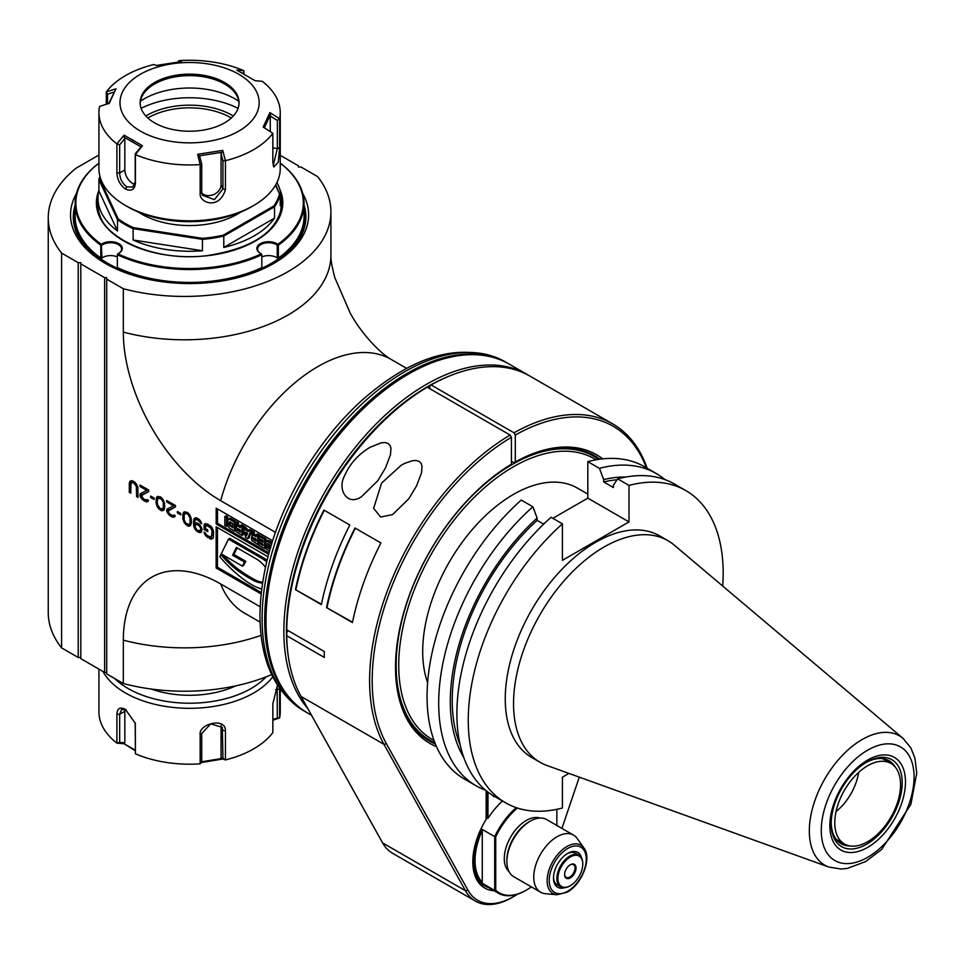<?xml version="1.0" encoding="UTF-8"?>
<svg xmlns="http://www.w3.org/2000/svg" width="965" height="965" viewBox="0 0 965 965"><rect width="100%" height="100%" fill="white"/><g stroke="black" fill="none" stroke-linecap="round" stroke-linejoin="round"><path stroke-width="1.45" d="M834.785 822.711A46.525 26.863 120 0 0 844.411 844.001A46.525 26.863 120 0 0 890.936 817.15A46.525 26.863 120 0 0 890.936 763.436A46.525 26.863 120 0 0 855.087 775.896A46.525 26.863 120 0 0 834.785 822.711M286.738 635.742L324.3 657.43A201.468 116.319 -60 0 1 324.3 651.508L288.016 630.555L286.726 632.787A767.211 625.996 119.9 0 0 286.738 635.742A201.468 116.319 120 0 0 301.068 696.477L382.586 842.879A73.256 42.291 120 0 0 392.538 853.253L475.419 901.105A73.256 42.291 -60 0 1 465.468 890.731L383.961 744.329A201.468 116.319 -60 0 1 510.111 435.046L511.402 437.29L511.402 464.213A166.668 96.223 120 0 0 395.505 667.189A166.668 96.223 120 0 0 436.542 746.705M286.738 629.819A201.468 116.319 120 0 1 427.23 387.194L425.939 387.942A199.634 115.257 120 0 0 286.726 629.807L324.3 651.508M429.823 388.69L429.823 385.698L431.114 384.951L513.995 432.803L515.286 435.046A199.634 115.257 -60 0 1 646.369 467.808M427.23 387.194L510.111 435.046M395.505 666.441A164.834 95.161 120 0 0 429.642 741.156A164.834 95.161 120 0 0 435.408 744.051M602.727 458.858A166.668 96.223 120 0 0 515.286 461.97L515.286 435.046M515.286 461.97L513.995 462.718L511.402 461.222M513.995 432.803A201.468 116.319 -60 0 1 612.787 423.937L529.906 376.085A201.468 116.319 120 0 0 431.114 384.951M612.787 423.937A201.468 116.319 -60 0 1 647.165 468.266M579.29 777.139L561.919 828.392M517.312 894.266A71.422 41.242 -60 0 1 513.344 896.738A71.422 41.242 -60 0 1 467.929 890.152L386.41 743.75A199.634 115.257 -60 0 1 511.402 437.29M486.927 791.288L486.927 818.32L486.155 817.874L486.155 790.661L486.155 819.406A57.321 33.1 120 0 0 472.814 861.817A57.321 33.1 120 0 0 494.056 890.719M482.005 883.759A55.5 32.038 -60 0 1 481.258 883.53M526.046 890.297A54.945 31.724 -60 0 1 525.78 890.454L525.78 890.454A54.945 31.724 -60 0 1 498.314 893.18A54.945 31.724 -60 0 1 494.695 890.454L494.695 836.619L481.752 829.14A54.945 31.724 -60 0 0 481.752 882.975L494.695 890.454L495.733 890.249L495.733 836.824A54.209 31.302 -60 0 1 517.349 808.019M495.733 836.824L494.695 836.619A54.945 31.724 -60 0 1 516.215 807.645M486.927 818.32L487.964 818.32L487.964 792.096M502.463 801.01A55.68 32.147 120 0 0 487.964 818.32M531.329 886.859A54.209 31.302 -60 0 1 526.299 890.152A54.209 31.302 -60 0 1 495.733 890.249M556.865 809.309L556.865 825.473M539.93 818.055A31.133 17.973 120 0 0 510.726 836.908A31.133 17.973 120 0 0 509.001 871.612M481.752 882.975A132.76 76.585 -119.8 0 0 482.271 882.263A54.209 31.302 -60 0 1 482.271 830.455A132.543 76.319 -120 0 0 481.752 829.14M482.271 830.455L482.271 882.263M506.878 861.588L506.878 860.092A31.133 17.973 -60 0 1 528.892 821.963L530.183 821.215A32.967 19.035 120 0 0 506.878 861.588A32.967 19.035 120 0 0 513.706 876.678L540.581 892.203A32.967 19.035 120 0 0 545.382 893.687L556.998 894.76L566.925 892.287C581.63 884.796 592.221 858.464 583.97 848.042A27.913 16.116 120 0 0 552.933 861.263A27.913 16.116 120 0 0 556.998 894.76M586.624 857.933A27.913 16.116 120 0 0 583.97 848.042L577.239 838.513A32.967 19.035 120 0 0 573.548 835.099L546.673 819.587A32.967 19.035 120 0 0 530.183 821.215M573.548 835.099A32.967 19.035 120 0 0 540.581 854.134A32.967 19.035 120 0 0 540.581 892.203M581.606 858.018A20.144 11.628 120 0 0 567.746 853.374A20.144 11.628 120 0 0 553.5 878.041A20.144 11.628 120 0 0 564.453 887.716M582.764 863.844A18.311 10.579 120 0 0 582.764 863.53A18.311 10.579 120 0 0 578.976 855.147L575.598 853.205A18.311 10.579 120 0 0 567.082 853.772M553.512 877.269A18.311 10.579 120 0 0 557.288 884.929L560.653 886.871A18.311 10.579 120 0 0 569.808 885.967L569.808 885.967A18.311 10.579 120 0 0 570.074 885.81M578.976 855.147A18.311 10.579 120 0 0 569.808 856.064A18.311 10.579 120 0 0 557.842 872.203A18.311 10.579 120 0 0 560.653 886.871M570.327 856.956A17.587 10.157 -60 0 1 582.764 864.133A17.587 10.157 -60 0 1 570.327 885.665A17.587 10.157 -60 0 1 557.903 878.488A17.587 10.157 -60 0 1 570.327 856.956M570.327 864.736A8.058 4.656 120 0 0 564.634 874.604A8.058 4.656 120 0 0 570.327 877.897A8.058 4.656 120 0 0 576.033 868.018A8.058 4.656 120 0 0 570.327 864.736L570.327 864.736M564.634 874.29A7.322 4.234 120 0 0 566.153 877.354A7.322 4.234 120 0 0 569.808 876.992A7.322 4.234 120 0 0 574.597 870.539A7.322 4.234 120 0 0 573.475 864.664A7.322 4.234 120 0 0 570.062 864.893M599.856 459.207A164.834 95.161 120 0 0 594.464 455.649A164.834 95.161 120 0 0 513.995 462.718M492.307 795.088A10.989 6.345 120 0 0 493.61 796.342A10.989 6.345 120 0 0 495.25 796.837M494.731 796.535A10.989 6.345 -60 0 1 493.356 796.173M472.814 861.057A55.5 32.038 120 0 0 484.309 885.725A55.5 32.038 120 0 0 488.483 887.498M513.344 896.738L512.053 897.486A73.256 42.291 -60 0 1 475.419 901.105M377.701 480.823L385.481 467.941L390.439 454.853L390.97 448.303L390.113 445.492L388.099 443.418L384.987 442.537L381.38 442.766L370.283 447.193C358.353 454.262 349.764 463.839 344.505 475.95C336.966 489.593 347.46 506.589 361.501 496.685L377.701 480.823M381.585 483.067L373.636 508.338L380.62 517.023L392.586 514.622L408.774 498.772L416.566 485.878L421.512 472.79L422.043 466.252L421.198 463.441L419.172 461.367L416.072 460.474L412.453 460.715L404.986 463.248L401.331 465.154L381.585 483.067M349.825 525.02L323.926 510.063A201.468 116.319 -60 0 0 295.459 589.663L321.357 604.621A201.468 116.319 120 0 1 349.825 525.02M380.91 542.957L355.011 528.012A201.468 116.319 -60 0 0 326.532 607.612L352.442 622.558A201.468 116.319 120 0 1 380.91 542.957M321.429 604.235L295.459 589.663M324.3 510.28A200.732 115.897 120 0 0 295.953 589.531M352.514 622.184L326.532 607.612M355.373 528.217A200.732 115.897 120 0 0 327.038 607.468M434.925 742.833A163.917 94.642 -60 0 1 430.101 740.36L421.416 735.354L430.101 740.36A163.917 94.642 -60 0 1 430.101 551.087A163.917 94.642 -60 0 1 594.018 456.445L594.018 456.445A163.917 94.642 -60 0 1 598.565 459.388M434.033 740.481A162.084 93.581 -60 0 1 431.452 553.85A162.084 93.581 -60 0 1 594.392 458.785A162.084 93.581 -60 0 1 596.081 459.798M867.668 857.294L867.728 857.258A65.608 37.876 -60 0 0 914.072 776.909A65.608 37.876 -60 0 0 867.68 750.143L867.619 750.179A65.608 37.876 -60 0 0 821.275 830.527A65.608 37.876 -60 0 0 867.668 857.294M867.68 760.034A53.497 30.892 120 0 0 834.918 844.472A53.497 30.892 120 0 0 900.429 806.644A53.497 30.892 120 0 0 867.68 760.034M828.851 867.065L546.974 765.498A127.923 73.859 -60 0 1 540.038 762.278A127.923 73.859 -60 0 1 540.038 614.56A127.923 73.859 -60 0 1 667.961 540.702A127.923 73.859 -60 0 1 674.221 545.104L903.119 738.418L910.851 747.875L914.965 758.285L916.75 773.074L910.888 804.291L881.624 849.502L865.472 861.661L847.161 868.464L840.985 869.031L828.851 867.065A74.679 43.111 -60 0 1 812.361 808.887A74.679 43.111 -60 0 1 862.071 739.576A74.679 43.111 -60 0 1 903.119 738.418M667.961 540.702L659.674 535.913A127.923 73.859 120 0 0 531.751 609.771A127.923 73.859 120 0 0 531.751 757.489L540.038 762.278M568.952 773.411L562.426 777.175L562.426 807.995A180.25 104.075 -60 0 1 505.588 802.808A180.25 104.075 -60 0 1 562.426 523.85L562.426 560.339L628.999 521.908L628.999 485.419A180.25 104.075 -60 0 1 685.838 490.594A180.25 104.075 -60 0 1 722.701 586.044M532.873 506.782L521.245 500.075A180.25 104.075 120 0 0 464.406 779.032L476.022 785.739A180.25 104.075 -60 0 1 532.873 506.782L537.119 518.036L537.119 520.376L543.669 524.152M628.999 521.908L587.818 498.133L552.861 518.314M545.056 522.825L543.211 523.886M587.818 498.133L587.818 461.644A180.25 104.075 120 0 1 644.656 466.819L656.284 473.538A180.25 104.075 -60 0 1 664.921 479.581M617.021 479.786A167.126 96.488 120 0 0 603.68 481.945L603.68 479.605L599.434 468.351L587.818 461.644M599.434 468.351A180.25 104.075 -60 0 1 656.284 473.538M603.68 479.605A169.864 98.068 -60 0 1 625.754 477.048M685.838 490.594L674.475 484.044A180.25 104.075 120 0 0 617.636 478.857L613.39 485.214L613.39 487.542L603.68 481.945M628.999 485.419L617.636 478.857M505.588 802.808L494.225 796.246A180.25 104.075 120 0 1 551.063 517.288L562.426 523.85M537.119 520.376A167.126 96.488 120 0 0 460.136 744.823M463.803 757.549A169.864 98.068 -60 0 1 537.119 518.036M485.588 790.202A180.25 104.075 -60 0 1 476.022 785.739M587.818 494.104L577.456 488.121A128.2 74.016 120 0 0 465.335 538.084A128.2 74.016 120 0 0 427.616 682.653M866.715 762.157L866.715 762.157A50.216 28.986 120 0 0 831.203 823.664A50.216 28.986 120 0 0 866.715 844.158A50.216 28.986 120 0 0 902.215 782.663A50.216 28.986 120 0 0 866.715 762.157L866.715 762.157M831.215 822.711A47.912 27.659 120 0 0 841.13 843.712A47.912 27.659 120 0 0 850.02 845.955M895.424 767.308A47.912 27.659 120 0 0 889.042 760.734A47.912 27.659 120 0 0 865.882 762.652M836.04 811.565A40.216 23.22 120 0 0 858.645 772.398M164.508 508.651L164.508 503.211L163.049 499.508L160.383 496.818L156.981 496.854L156.016 502.307L157.717 507.59L161.843 510.835L163.785 510.232L164.508 508.651M275.435 532.318L220.671 500.69A137.657 79.48 60 0 1 123.327 332.105L123.327 288.74L106.705 279.138L106.705 673.92L123.327 683.522L123.327 640.157A146.523 84.594 0 0 0 261.057 635.356M260.164 606.756L220.671 583.958A137.657 79.48 -120 0 0 123.327 640.157M267.968 556.721L216.148 526.818L216.148 567.987L261.129 593.945M272.588 540.75L216.184 508.181L216.184 524.007L268.608 554.272M204.097 525.201L204.097 529.495L207.728 531.594L207.728 529.881L205.545 528.615L205.545 526.323L206.522 525.455L210.647 527.843L212.107 531.257L211.371 537.143L207.487 535.756L204.097 532.077L205.304 535.346L210.889 539.145L213.313 537.686L213.567 532.101L211.866 527.397L207.487 524.007L204.339 524.2L204.097 525.201L205.388 524.453L205.388 528.748L207.728 530.099M201.661 523.802L200.696 521.233L198.259 518.688L196.076 517.71L194.134 518.591L193.651 525.756L194.87 529.037L197.294 531.582L200.937 532.535L202.143 529.52L199.719 524.683L197.294 522.994L194.616 522.885L195.111 520.014L197.053 519.411L201.661 523.802M191.468 522.777L191.227 518.627L189.767 514.924L187.089 512.234L183.7 512.282L182.723 517.735L184.424 523.006L188.549 526.251L190.491 525.66L191.468 522.777M177.379 511.498L177.379 512.934L180.781 514.888L180.781 513.464L177.379 511.498M175.437 506.939L175.437 505.503L166.692 500.461L166.692 501.897L173.495 505.817L166.945 509.194L166.945 512.053L170.335 516.022L173.012 517.276L174.954 516.685L175.196 515.672L173.977 514.972L172.771 515.708L169.37 513.742L168.151 511.04L175.437 506.939M150.673 496.07L150.673 497.506L154.074 499.472L154.074 498.036L150.673 496.07M148.731 491.523L148.731 490.087L139.985 485.045L139.985 486.469L146.789 490.401L140.227 493.766L140.227 496.637L143.628 500.606L147.271 501.848L148.489 500.256L143.869 499.315L141.445 495.612L148.731 491.523M129.298 483.453L129.298 492.331L130.758 493.175L130.999 483.284L132.217 482.56L134.159 483.393L136.342 486.372L136.584 496.541L138.043 497.373L137.802 486.927L134.159 481.68L131.976 480.703L130.034 481.294L129.298 483.453L130.601 482.705L130.758 491.68M123.327 683.522A146.523 84.594 0 0 0 271.684 674.583M123.327 288.74A146.523 84.594 0 0 0 330.923 211.842A146.523 84.594 0 0 0 317.594 176.583L300.959 166.981L298.366 166.981L298.366 165.787L280.248 155.317M106.705 279.138L106.705 277.643L104.63 277.643L80.807 263.879L80.807 262.685L78.213 262.685L61.591 253.083A146.523 84.594 180 0 1 48.25 217.825A146.523 84.594 180 0 1 76.126 168.187L98.925 155.027M302.733 193.47A119.045 68.732 180 0 1 273.771 263.433A119.045 68.732 180 0 1 105.414 263.433A119.045 68.732 180 0 1 76.44 193.47M106.705 672.424L104.63 672.424L104.63 277.643M104.63 672.424L80.807 658.673L80.807 263.879M80.807 657.479L78.213 657.479L61.591 647.877A146.523 84.594 0 0 1 48.25 612.606L48.25 217.825M307.075 712.677A201.468 116.319 -60 0 1 306.424 712.315A201.468 116.319 -60 0 1 264.7 620.085A201.468 116.319 -60 0 1 352.635 417.338A201.468 116.319 -60 0 1 507.892 363.371A201.468 116.319 -60 0 1 508.531 363.745M528.47 375.276A201.468 116.319 120 0 0 527.047 374.432L509.182 364.119A201.468 116.319 120 0 0 408.448 374.094L407.158 374.842A199.634 115.257 120 0 0 265.99 619.337L265.99 620.833A201.468 116.319 120 0 0 307.714 713.063L311.538 715.258M407.158 374.842L408.448 374.094A201.468 116.319 120 0 0 265.99 620.833M527.047 374.432A201.468 116.319 120 0 0 426.325 384.408A201.468 116.319 120 0 0 300.694 543.874A201.468 116.319 120 0 0 307.859 708.66M450.353 375.662A199.634 115.257 120 0 0 427.616 386.651A199.634 115.257 120 0 0 288.306 656.345M61.591 253.083L61.591 647.877M78.213 657.479L78.213 262.685M98.925 163.218A113.737 65.668 0 0 0 101.361 244.314A11.725 6.767 180 0 1 118.357 243.409A11.725 6.767 180 0 1 118.876 253.264A11.725 6.767 180 0 1 117.814 253.807A113.737 65.668 0 0 0 261.358 253.807A11.725 6.767 180 0 1 260.297 253.264A11.725 6.767 180 0 1 260.815 243.421A11.725 6.767 180 0 1 277.811 244.314A113.737 65.668 0 0 0 280.248 163.218M101.361 244.314L100.794 245.17A114.461 66.09 180 0 1 75.125 203.47A114.461 66.09 180 0 1 98.925 163.121M117.356 256.943A10.989 6.345 0 0 0 101.94 258.029L100.794 258.041L100.794 245.17M100.794 258.041A114.461 66.09 180 0 1 75.125 216.329L75.125 203.47M101.94 258.029L101.373 244.808M261.358 253.807L261.829 254.736A114.461 66.09 180 0 1 117.356 254.736L117.814 253.807M118.611 253.421A10.989 6.345 0 0 0 121.578 249.079A10.989 6.345 0 0 0 114.172 243.084A10.989 6.345 0 0 0 101.94 245.17M117.356 254.736L117.356 267.595A114.461 66.09 180 0 0 261.829 267.595L261.829 254.736M260.562 253.421A10.989 6.345 0 0 1 257.595 249.079A10.989 6.345 0 0 1 265.001 243.084A10.989 6.345 0 0 1 277.245 245.17L277.811 244.314M277.245 245.17L277.245 258.029A10.989 6.345 0 0 0 261.829 256.943M280.248 163.121A114.461 66.09 180 0 1 304.059 203.47A114.461 66.09 180 0 1 278.378 245.17L278.378 258.041L277.245 258.029M304.059 203.47L304.059 216.329A114.461 66.09 180 0 1 278.378 258.041M75.125 207.958A115.378 66.621 0 0 0 138.803 276.147A115.378 66.621 0 0 0 271.177 263.433A115.378 66.621 0 0 0 304.059 207.958M272.781 264A116.295 67.14 0 0 0 304.059 205.207M75.125 205.207A116.295 67.14 0 0 0 106.391 264M216.148 567.987L217.451 567.239L261.274 592.546M217.451 527.566L217.451 567.239M265.447 567.287A22.907 13.221 -120 0 0 256.533 559.061L236.425 547.444L232.589 555.213L244.422 562.04L242.408 566.129L221.214 553.898L228.5 539.133L229.791 538.386L262.794 557.444A34.149 19.71 60 0 1 267.052 560.339M223.192 555.032A72.146 41.652 -120 0 0 240.164 570.629A137.163 79.19 -120 0 0 254.651 579.639A32.171 18.576 -120 0 0 262.661 582.221M237.137 547.867L233.88 554.465L245.713 561.292L243.699 565.381L242.408 566.129M261.696 589.024A58.732 33.908 -120 0 1 248.536 582.764A103.786 59.927 -120 0 1 219.815 556.745L220.876 554.586A72.146 41.652 -120 0 0 238.862 571.377A137.163 79.19 -120 0 0 253.361 580.387A32.171 18.576 -120 0 0 262.528 583.029M266.69 561.835A34.149 19.71 -120 0 0 261.503 558.192L262.794 557.444M228.5 539.133L261.503 558.192M220.876 554.586L221.648 554.139M232.589 555.213L233.88 554.465M244.422 562.04L245.713 561.292M216.184 524.007L217.475 523.259L268.958 552.981M217.475 508.929L217.475 523.259M270.393 545.297L270.393 546.443L269.102 547.191L265.628 545.189L266.183 540.931L267.534 540.159L272.07 542.378M268.596 546.154L270.345 548.084L269.006 548.795L269.995 549.278M258.909 536.214L264.663 539.544L264.663 548.506L258.909 545.189L258.909 543.114L263.071 545.514L263.071 544.284L259.127 542.016L259.127 540.086L263.071 542.354L263.071 540.69L258.909 538.289L258.909 536.214L260.2 535.466L265.966 538.796L265.966 541.22M259.127 540.086L260.429 539.339L263.071 540.858M256.183 534.646L257.788 535.563L257.788 544.537L251.865 540.593L251.322 537.819L252.42 535.973L251.322 531.836L252.902 532.74L253.168 534.899L256.183 536.89L256.183 534.646L257.486 533.898L259.078 534.815L259.078 536.118M259.078 538.386L259.078 543.018M251.322 531.836L252.625 531.088L254.193 531.992L254.458 534.152L256.183 535.394M242.818 526.926L244.64 527.976L245.074 529.773L248.222 531.582L248.68 530.304L250.526 531.377L247.679 538.699L245.665 537.541L242.818 526.926L244.109 526.178L248.668 530.352L249.971 529.556L251.829 530.629L251.358 531.812M251.334 531.896L248.982 537.963L247.679 538.699M240.382 525.515L241.986 526.444L241.986 535.418L236.063 531.474L235.52 528.699L236.618 526.854L235.52 522.716L237.101 523.621L237.366 525.768L240.382 527.759L240.382 525.515L241.684 524.767L243.277 525.696L243.277 526.661M243.277 528.651L243.277 534.67L241.986 535.418M235.52 522.716L236.823 521.969L238.391 522.873L238.657 525.02L240.382 526.263M235.653 530.328L234.411 531.039L234.411 522.065L229.586 519.279L227.933 519.279L229.477 518.253L230.876 518.531L235.701 521.317L235.701 522.608M235.701 524.827L235.701 527.24M224.809 516.528L226.413 517.457L226.413 526.42L224.809 525.503L224.809 516.528L226.112 515.78L227.704 516.709L227.704 519.978M227.704 525.382L226.413 526.42M270.839 547.457L270.526 545.478L267.45 543.633L267.221 544.308L269.102 545.394L269.102 547.191M269.102 545.394L269.959 544.899M269.416 551.341L266.328 549.097L265.701 545.973L269.006 548.795M271.744 544.115L266.183 540.931M265.701 545.973L266.352 545.599M267.305 546.902L267.944 546.528M267.221 544.308L268.137 543.79M264.663 548.506L265.845 547.831M264.663 539.544L265.966 538.796M258.909 543.114L259.971 542.499M257.788 544.537L258.909 543.886M257.788 535.563L259.078 534.815M253.107 537.589L253.144 539.363L256.183 541.305L256.183 539.194L254.133 538.012M252.902 532.74L254.193 531.992M254.253 538.084L256.183 539.809M250.526 531.377L251.829 530.629M247.571 533.283L245.689 532.197L246.63 535.852L247.571 533.283M244.64 527.976L245.93 527.228M245.074 529.773L246.377 529.025M241.986 526.444L243.277 525.696M237.306 528.47L237.342 530.231L240.382 532.185L240.382 530.075L238.331 528.892M237.101 523.621L238.391 522.873M238.452 528.953L240.382 530.69M234.411 522.065L235.701 521.317M227.933 519.279L227.861 526.19L229.634 528.289L234.411 531.039M229.646 521.703L229.308 525.334L232.818 527.807L232.818 523.464L230.104 521.896M230.442 522.089L230.599 524.586L232.818 526.311M226.413 517.457L227.704 516.709M204.097 529.495L205.388 528.748M205.593 523.609L205.388 524.453M204.339 524.2L205.352 523.609M210.889 539.145L212.927 538.386M209.67 538.735L212.191 538.398M207.487 537.469L208.79 536.721L210.973 537.988M207.837 535.961L208.79 536.721M206.281 536.48L207.511 535.768M205.304 535.346L206.389 534.731M204.339 533.645L205.557 532.945M212.107 535.551L213.398 534.803L213.156 535.816M213.398 531.052L213.398 534.803M212.107 531.257L213.325 530.557M211.866 529.978L212.927 529.363M211.371 528.832L212.36 528.265M210.647 527.843L211.709 527.228M209.67 526.999L210.913 526.287M207.487 525.732L208.79 524.984L210.623 526.046M206.522 525.455L208.79 524.984M205.786 525.611L207.813 524.707M200.455 523.102L201.323 522.596M199.96 521.956L200.804 521.474M199.236 520.967L200.093 520.473M198.513 520.256L199.49 519.689M197.053 519.411L198.283 518.7M196.317 519.279L198.187 518.639M195.593 519.435L197.62 518.531M199.719 532.704L201.601 531.872M198.513 532.282L201.022 531.956M198.911 531.027L199.803 531.534M197.294 531.582L198.537 530.871M196.076 530.593L197.065 530.026L195.111 527.167L195.593 524.297L198.754 525.262L200.696 528.108L200.201 530.979L197.053 530.014M194.87 529.037L195.75 528.531M194.134 527.469L195.051 526.938M193.651 525.756L195.002 525.201M193.41 523.609L194.701 522.861L194.942 525.008M193.41 521.607L194.701 520.859L194.701 521.788M193.651 519.749L194.942 519.001L194.701 520.859M194.134 518.591L195.437 517.843L194.942 519.001M195.593 524.297L198.187 523.513M202.095 529.327L200.201 530.979M196.317 524.152L197.62 523.404M197.053 524.284L198.295 523.573M198.754 525.262L199.731 524.695M199.478 525.973L200.334 525.479M200.201 526.962L201.046 526.48M200.696 528.108L201.564 527.602M200.937 529.11L201.878 528.567M200.937 529.676L202.011 529.049M200.696 530.4L201.987 529.652M188.549 526.251L190.636 525.394M187.089 525.696L188.392 524.948L189.852 525.503M185.642 524.562L186.703 523.947M184.424 523.006L185.304 522.499M183.7 521.727L184.677 521.16M183.205 520.304L184.146 519.761M182.964 519.303L184.013 518.7M182.723 517.735L183.941 517.035M182.723 515.153L184.013 514.405L184.013 515.612M182.964 513.863L184.267 513.115L184.013 514.405M183.205 513.139L184.508 512.391L184.267 513.115M184.846 511.788L184.508 512.391M183.7 512.282L184.46 511.836M191.468 521.57L189.031 524.526L185.883 523.271L184.182 520.002L184.182 514.562L185.883 513.259L188.308 514.659L190.009 517.928L190.009 523.368L191.299 522.62M185.147 513.404L187.656 512.668M190.25 521.788L191.468 521.088M190.009 523.368L189.031 524.526M185.883 513.259L187.174 512.512M187.089 513.669L188.151 513.054M188.308 514.659L189.164 514.164M189.031 515.648L189.9 515.153M190.009 517.928L190.901 517.409M190.25 519.785L191.311 519.182M177.379 512.934L178.622 512.21M168.634 510.171L175.437 506.806M173.495 515.551L174.243 515.129M173.012 517.276L174.991 516.516M171.312 516.589L172.602 515.841L174.303 516.528M171.818 515.382L172.602 515.841M170.335 516.022L171.589 515.298M168.887 514.9L169.997 514.249M167.91 513.766L168.947 513.163M166.945 512.053L168.151 511.354M166.692 510.774L167.994 510.027L168.175 511.004M166.692 510.195L167.994 510.027M166.945 509.194L168.236 508.446L167.994 509.448M173.495 505.817L174.737 505.105M166.692 501.897L167.934 501.173M158.139 496.36L157.307 500.196M161.119 509.098L163.929 509.978M164.75 506.143L163.616 508.362L160.383 508.844L157.464 504.586L157.223 500.714L158.441 497.988L161.601 499.231L163.302 502.512L163.302 507.952L164.593 507.204M158.441 497.988L160.938 497.252M161.843 510.835L163.133 510.087M160.383 510.28L161.674 509.532M158.923 509.146L159.997 508.531M157.717 507.59L158.598 507.071M156.981 506.311L157.958 505.744M156.499 504.876L157.44 504.333M156.258 503.887L157.295 503.284M156.016 502.307L157.223 501.607M156.016 499.737L157.307 498.989M156.258 498.447L157.548 497.699M156.499 497.723L157.79 496.975M156.981 496.854L157.753 496.408M163.543 506.372L164.75 505.672M163.302 507.952L162.325 509.11M159.165 497.831L160.467 497.084M160.383 498.242L161.445 497.638M161.601 499.231L162.458 498.736M162.325 500.232L163.181 499.737M163.302 502.512L164.195 501.993M163.543 504.369L164.593 503.754M150.673 497.506L151.915 496.794M141.927 494.756L148.731 491.39M146.789 500.135L147.524 499.701M146.306 501.86L148.284 501.1M144.605 501.161L145.896 500.413L147.597 501.112M145.112 499.967L145.896 500.413M143.628 500.606L144.871 499.882M142.169 499.472L143.278 498.833M141.204 498.338L142.229 497.747M140.227 496.637L141.445 495.938M139.985 495.347L141.276 494.599L141.469 495.576M139.985 494.78L141.276 494.599M140.227 493.766L141.529 493.019L141.276 494.032M146.789 490.401L148.031 489.677M139.985 486.469L141.228 485.757M129.298 492.331L130.601 491.583M129.551 482.162L130.842 481.414L130.601 482.705M131.24 480.715L130.842 481.414M130.034 481.294L131.047 480.715M136.584 496.541L138.043 495.877M137.886 487.458L137.886 495.793M136.584 487.663L137.802 486.951M136.342 486.372L137.404 485.757M135.86 485.238L136.837 484.671M135.136 484.237L136.198 483.622M134.159 483.393L135.389 482.681M133.182 482.838L135.1 482.44M132.217 482.56L134.485 482.09M131.493 482.705L133.508 481.812M98.201 211.625A91.579 52.87 180 0 1 98.02 208.259L98.02 206.763A91.579 52.87 180 0 1 98.032 205.859M281.153 205.859A91.579 52.87 180 0 1 281.165 206.763L281.165 208.259A91.579 52.87 180 0 1 280.972 211.625M281.165 206.763A91.579 52.87 180 0 1 280.429 213.422M98.744 213.422A91.579 52.87 180 0 1 98.02 206.763M276.931 182.506A91.579 52.87 180 0 1 281.165 198.392L281.165 204.966A91.579 52.87 180 0 1 276.641 221.371M102.531 221.371A91.579 52.87 180 0 1 98.02 204.966L98.02 198.392A91.579 52.87 180 0 1 98.925 190.961L98.925 179.599A91.579 52.87 180 0 1 99.938 176.245M281.165 198.392A91.579 52.87 180 0 1 280.248 205.81L280.248 194.447A91.579 52.87 180 0 1 274.543 206.763L274.543 218.126A91.579 52.87 180 0 1 223.784 247.426L223.784 236.063A91.579 52.87 180 0 1 202.445 239.368L202.445 250.731A91.579 52.87 180 0 1 133.122 240.008L133.122 228.645A91.579 52.87 180 0 1 117.501 219.622L117.501 230.985A91.579 52.87 180 0 1 98.02 198.392M275.749 184.749L279.512 193.881A90.843 52.448 180 0 1 273.915 205.931L223.373 235.11A90.843 52.448 180 0 1 202.493 238.343L133.447 227.656A90.843 52.448 0 0 1 118.164 218.838L99.672 178.971A90.843 52.448 180 0 1 100.179 177.138M279.512 193.881L275.483 185.208M138.477 212.119A67.767 39.119 0 0 0 240.695 212.119M223.373 235.11L223.784 236.063L274.543 206.763L273.915 205.931M274.543 218.126L223.784 247.426M133.447 227.656L133.122 228.645L202.445 239.368L202.493 238.343M202.445 250.731L133.122 240.008M99.672 178.971L98.925 179.599L117.501 219.622L118.164 218.838M117.501 230.985L98.925 190.961M106.319 104.22L106.319 91.904L116.005 88.78L109.286 103.243L99.552 106.5A90.662 52.339 0 0 0 98.925 112.615L98.925 168.477A90.662 52.339 0 0 0 125.486 205.485L128.068 206.98A86.995 50.228 0 0 0 251.105 206.98L253.698 205.485A90.662 52.339 0 0 0 253.698 205.485A90.662 52.339 0 0 0 280.248 168.477L280.248 112.615A90.662 52.339 180 0 1 279.621 118.719L279.621 147.669L278.27 162.192L273.783 167.005L272.854 162.265L272.854 133.315A90.662 52.339 180 0 1 225.448 160.685L225.448 189.635C219.115 210.503 199.152 202.686 200.165 193.543L200.165 164.593A90.662 52.339 180 0 1 135.402 154.569L135.402 183.531C134.593 189.719 131.288 191.553 125.486 189.043C120.118 185.099 117.26 179.707 116.898 172.844L116.898 143.894L124.087 135.148L142.434 145.727L135.402 154.569M125.486 205.485L125.486 205.485A90.662 52.339 0 0 0 253.686 205.485L251.105 206.98M242.468 72.978L243.964 73.099L243.783 70.686L236.739 70.107L255.086 80.698L262.275 81.325A90.662 52.339 180 0 1 280.248 112.615M98.925 112.615A90.662 52.339 0 0 0 116.898 143.894M243.783 70.686L243.771 70.65A90.662 52.339 0 0 0 179.008 60.626L181.492 61.555L156.451 65.439L153.725 64.534A90.662 52.339 0 0 0 106.319 91.904M119.66 144.871L124.835 138.477L124.099 137.139L141.119 146.97L135.209 153.845L135.209 181.927L132.603 187.15L126.777 186.8C122.278 183.422 119.901 178.802 119.66 172.952L119.66 144.871L117.079 143.833M200.165 164.593L197.68 154.279L222.734 150.407L225.448 160.685M272.854 133.315L263.18 127.054L269.886 112.591L279.621 118.719M238.801 74.269A69.601 40.18 0 0 0 122.362 92.278A69.601 40.18 0 0 0 207.596 141.493A69.601 40.18 0 0 0 238.801 74.269M177.451 62.809L178.911 60.65M243.964 73.099L243.964 73.798M270.272 131.566L270.272 115.981L277.329 120.48L279.476 118.707M277.329 120.48L277.329 148.562L273.204 165.594M264.314 127.911L270.538 114.485L269.886 112.591M270.272 115.981L270.538 114.485M201.769 193.012A10.989 8.661 155.1 0 0 213.651 194.556A10.989 8.661 155.1 0 0 221.057 184.858L221.057 153.363L222.951 160.853L225.291 160.576M222.951 160.853L222.951 188.935L214.423 199.622L202.397 195.268L201.721 192.216L201.721 164.134L200.262 164.448M201.721 164.134L199.827 156.644L197.68 154.279M198.814 155.896L222.071 152.301L222.734 150.407M221.057 153.363L222.071 152.301M141.119 146.97L142.434 145.727M124.835 138.477L124.835 169.973A10.989 6.345 -120 0 0 134.823 184.339M124.099 137.139L124.087 135.148M154.617 122.869A49.444 28.552 180 0 1 140.142 102.676A49.444 28.552 180 0 1 189.586 74.136A49.444 28.552 180 0 1 239.043 102.676A49.444 28.552 180 0 1 208.512 129.057A49.444 28.552 180 0 1 154.617 122.869M140.154 103.424A49.444 28.552 180 0 1 144.448 92.519A49.444 28.552 180 0 1 224.555 83.991A49.444 28.552 180 0 1 234.724 92.519A49.444 28.552 180 0 1 239.018 103.424M140.395 101.241A64.257 37.092 180 0 1 235.026 98.876A64.257 37.092 180 0 1 238.777 101.241M141.119 108.345A73.256 42.291 180 0 1 238.053 108.345M145.836 115.993A60.433 34.897 180 0 1 233.337 115.993M147.862 117.995A58.346 33.691 180 0 1 231.323 117.995M107.525 103.822L107.525 94.208L106.403 91.94M108.635 103.822L116.005 88.78M107.525 94.208L114.594 91.892M151.24 689.022A73.256 42.291 0 0 0 235.641 685.886M266.159 676.827A86.995 50.228 180 0 1 251.105 688.503A86.995 50.228 180 0 1 114.678 678.528M272.757 676.803A90.662 52.339 180 0 1 253.686 692.991A90.662 52.339 180 0 1 103.002 671.483M135.209 750.661L124.087 743.762L116.898 743.122L116.898 714.172C117.26 708.25 120.118 706.67 125.486 709.432L135.305 723.364L135.402 753.81A90.662 52.339 0 0 0 200.165 763.834L200.165 734.884C198.042 723.907 226.003 716.73 225.448 730.963L225.448 759.925A90.662 52.339 0 0 0 272.854 732.544L272.854 703.594L277.522 685.222M279.621 688.359L279.621 717.96A90.662 52.339 0 0 0 280.248 711.844L280.248 689.239M116.898 743.122A90.662 52.339 180 0 1 98.925 711.844L98.925 669.131M279.621 717.96L272.854 720.24M225.448 759.925L222.734 759.021L201.07 762.603M200.165 734.884L201.721 733.557L201.721 761.638L200.165 763.834M135.402 753.81L135.184 722.64M125.04 709.384A10.989 6.345 -120 0 0 124.835 711.301L124.835 742.809L119.66 742.375L117.079 743.195M119.66 742.375L119.66 714.293L121.614 709.456L126.162 709.854M201.721 733.557L210.708 723.871L222.336 727.345L222.951 758.357L225.291 759.938M222.951 758.357L221.057 757.694L222.734 759.021M222.071 758.442L201.625 761.783M221.057 757.694L221.057 726.199A10.989 8.661 155.1 0 0 221.033 725.511M277.136 686.019L277.329 717.984L279.476 718.081M277.329 717.984L272.854 719.456M135.209 750.095L124.087 743.762M124.835 742.809L124.099 743.291M567.336 891.431A26.188 15.126 120 0 0 583.97 850.153A26.188 15.126 120 0 0 551.908 867.873A26.188 15.126 120 0 0 567.336 891.431M467.929 890.152L465.468 890.731L382.586 842.879M386.41 743.75L383.961 744.329L301.068 696.477M243.035 612.341L244.543 613.137A146.523 84.594 -60 0 1 220.671 583.958M220.671 500.69A146.523 84.594 -60 0 1 391.054 359.366C382.333 354.794 362.659 335.784 350.343 313.384L334.867 277.787C331.912 266.497 330.609 258.97 330.923 255.206A146.523 84.594 180 0 1 123.327 332.105M262.106 618.589A201.468 116.319 120 0 0 303.83 710.819C274.675 692.52 260.043 660.434 259.971 614.572C260.743 570.52 273.976 525.418 299.657 479.243C316.665 449.352 336.833 423.563 360.186 401.874C413.551 354.288 461.921 340.959 505.298 361.875A201.468 116.319 120 0 0 350.464 415.408A201.468 116.319 120 0 0 262.118 617.564A201.468 116.319 120 0 0 262.106 618.589M281.165 207.608A91.759 52.979 180 0 1 281.334 210.165M97.839 210.165A91.759 52.979 180 0 1 98.02 207.608M281.165 202.855A92.495 53.401 180 0 1 281.889 206.896M97.296 206.896A92.495 53.401 180 0 1 98.02 202.855M98.165 195.4A92.495 53.401 0 0 0 97.103 203.47A92.495 53.401 0 0 0 123.93 241.081M255.243 241.081A92.495 53.401 0 0 0 282.082 203.47A92.495 53.401 0 0 0 281.02 195.4M98.925 190.358A93.219 53.823 0 0 0 190.515 256.69A93.219 53.823 0 0 0 279.802 189.309M238.862 571.377L240.164 570.629M253.361 580.387L254.651 579.639M266.243 540.907L267.534 540.159M269.006 541.944L270.297 541.196M267.582 547.867L268.885 547.119M268.366 548.434L269.657 547.686M252.939 533.621L254.229 532.873M253.168 534.899L254.458 534.152M253.783 535.503L255.074 534.755M254.253 540.183L255.544 539.435M253.144 539.363L254.434 538.615M252.927 538.337L253.807 537.831M237.137 524.502L238.439 523.754M237.366 525.768L238.657 525.02M237.981 526.371L239.272 525.623M238.452 531.064L239.742 530.316M237.342 530.231L238.632 529.483M237.125 529.218L238.005 528.711M229.586 519.279L230.876 518.531M230.116 526.251L231.407 525.503M229.308 525.334L230.599 524.586M229.139 523.5L230.43 522.753M125.486 189.043L126.777 186.8M135.402 183.531L135.209 181.927M116.898 172.844L119.66 172.964L124.835 169.973M279.621 147.669L277.329 148.562L272.854 147.874M225.448 189.635L222.951 188.935L221.057 184.858M200.165 193.543L201.721 192.216M133.254 139.949L132.603 141.626M116.898 714.172L119.66 714.293L124.835 711.301M135.402 724.86L135.209 723.268M225.448 730.963L222.951 730.276L221.057 726.199M279.621 688.998L275.688 689.649M133.254 749.552L132.603 748.635M836.088 839.2L844.411 844.001M882.613 758.623L890.936 763.436M480.691 882.999L498.314 893.18M582.764 864.133L582.764 863.53M594.018 456.445L585.333 451.439M260.08 622.111L244.543 613.137M406.591 368.328L391.054 359.366M330.923 255.206L330.923 211.842M507.892 363.371L505.298 361.875M306.424 712.315L303.83 710.819M282.082 203.47C278.897 230.852 254.024 248.222 207.487 255.556C152.567 262.938 95.065 235.364 97.103 203.47M251.781 535.949L253.071 535.201M235.979 526.83L237.281 526.082"/></g></svg>

